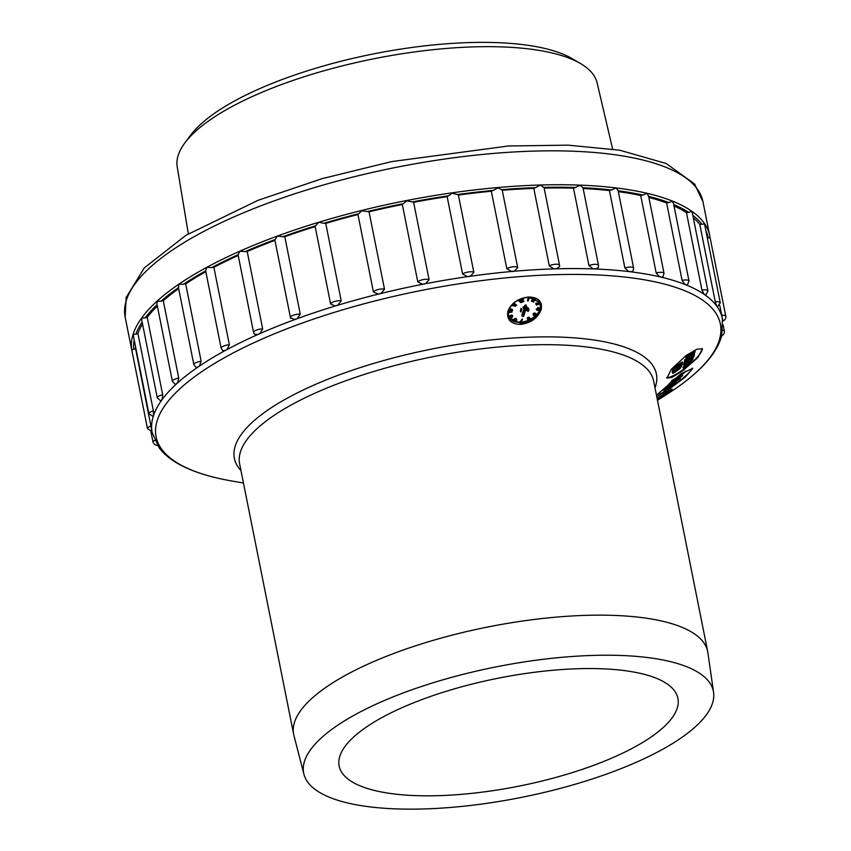 <?xml version="1.0" encoding="UTF-8"?>
<svg xmlns="http://www.w3.org/2000/svg" width="851" height="851" viewBox="0 0 851 851"><rect width="100%" height="100%" fill="white"/><g stroke="black" fill="none" stroke-linecap="round" stroke-linejoin="round"><path stroke-width="1.28" d="M580.616 63.612L572.266 58.698A206.442 65.687 168.7 0 0 379.865 52.677A206.442 65.687 168.7 0 0 195.081 129.852A206.442 65.687 168.7 0 0 190.869 134.905L185.039 142.66A214.122 68.133 -11.3 0 1 189.422 137.415A214.122 68.133 -11.3 0 1 381.067 57.368A214.122 68.133 -11.3 0 1 580.616 63.612A214.122 68.133 -11.3 0 1 597.125 82.909L612.635 149.074M188.326 233.865L177.21 166.817A214.122 68.133 -11.3 0 1 185.039 142.66M178.54 287.585L178.753 284.681L179.487 284.181L183.422 284.266A292.68 93.121 -11.3 0 1 205.676 270.852L206.538 267.874L207.442 267.384L211.654 267.618A292.68 93.121 -11.3 0 1 238.12 254.704L239.599 251.694L240.642 251.226L245.056 251.641A292.68 93.121 -11.3 0 1 275.064 239.556L277.128 236.546L278.288 236.121L282.787 236.727A292.68 93.121 -11.3 0 1 315.615 225.781L318.189 222.813L319.444 222.43L323.923 223.26A292.68 93.121 -11.3 0 1 358.76 213.707L361.792 210.814L367.462 211.559A292.68 93.121 -11.3 0 1 403.448 203.634L406.842 200.857L412.32 201.91A292.68 93.121 -11.3 0 1 448.562 195.815L452.232 193.188L457.391 194.56A292.68 93.121 -11.3 0 1 493.016 190.443A6.202 1.979 168.7 0 0 491.335 191.241L506.802 268.661A6.202 1.979 -11.3 0 1 510.898 267.15A6.202 1.979 -11.3 0 1 517.716 267.693L514.249 271.256A290.755 92.514 -11.3 0 1 534.183 269.788A290.755 92.514 -11.3 0 1 534.3 269.778A290.755 92.514 -11.3 0 1 553.82 268.884A2.744 0.872 -11.3 0 1 556.341 268.81A290.755 92.514 168.7 0 0 553.82 268.884L549.267 265.81L533.8 188.379A290.755 92.514 168.7 0 0 518.185 189.145A290.755 92.514 168.7 0 0 502.25 190.273A6.202 1.979 168.7 0 0 501.579 189.677A292.68 93.121 -11.3 0 1 518.706 188.454L518.833 188.443A292.68 93.121 -11.3 0 1 535.694 187.635L539.619 185.39L540.832 185.358L543.778 187.401A292.68 93.121 -11.3 0 1 575.542 187.486L579.446 185.465L580.563 185.507L582.967 187.763A292.68 93.121 -11.3 0 1 611.603 189.975L615.369 188.188L616.369 188.316L618.156 190.667L633.633 268.108A6.202 1.979 -11.3 0 0 629.612 267.054A6.202 1.979 -11.3 0 0 624.889 267.991L628.729 271.565A2.744 0.872 -11.3 0 1 630.772 271.809A290.755 92.514 168.7 0 0 628.729 271.565A290.755 92.514 -11.3 0 0 595.509 269.001A290.755 92.514 168.7 0 0 593.2 268.905A2.744 0.872 -11.3 0 1 595.509 269.001L598.285 267.618M618.177 190.773A292.68 93.121 -11.3 0 1 642.973 195.06L646.515 193.517L647.345 193.72L648.515 196.347M648.664 196.39A292.68 93.121 -11.3 0 1 668.875 202.602L672.099 201.315L673.439 203.123L689.002 281.021A6.202 1.979 -11.3 0 0 686.661 279.979A6.202 1.979 -11.3 0 0 682.087 280.394L684.895 284.436A2.744 0.872 -11.3 0 1 686.257 284.979A290.755 92.514 168.7 0 0 684.895 284.436A290.755 92.514 -11.3 0 0 661.27 277.181A290.755 92.514 168.7 0 0 659.546 276.777A2.744 0.872 -11.3 0 1 661.27 277.181L662.855 276.937L664.035 273.352L648.536 195.762M673.726 204.548A292.68 93.121 -11.3 0 1 688.682 212.42L691.491 211.378L692.257 212.601L707.904 290.904A6.202 1.979 -11.3 0 0 706.266 289.946A6.202 1.979 -11.3 0 0 701.947 290.085L686.47 212.665A290.755 92.514 168.7 0 0 674.013 205.995M692.799 215.335A292.68 93.121 -11.3 0 1 701.905 224.27L704.5 223.845L720.265 302.765A6.202 1.979 -11.3 0 0 719.233 301.956A6.202 1.979 -11.3 0 0 715.265 301.807L716.819 306.232A2.744 0.872 -11.3 0 1 717.382 307.03A290.755 92.514 168.7 0 0 716.819 306.232A290.755 92.514 -11.3 0 0 705.117 295.01A290.755 92.514 168.7 0 0 704.139 294.329A2.744 0.872 -11.3 0 1 705.117 295.01L705.809 295.191L707.904 290.904M705.873 230.749A292.68 93.121 -11.3 0 1 708.213 237.876L710.042 237.716M708.213 237.876A6.202 1.979 168.7 0 0 707.287 237.823M720.265 302.765L717.382 307.03A290.755 92.514 -11.3 0 1 722.414 318.721L719.765 305.498M715.265 301.807L699.788 224.387A290.755 92.514 168.7 0 0 693.267 217.675M701.905 224.27A6.202 1.979 168.7 0 0 699.788 224.387M688.682 212.42A6.202 1.979 168.7 0 0 686.47 212.665M701.947 290.085L704.139 294.329A290.755 92.514 -11.3 0 0 686.257 284.979L687.363 284.989L689.002 281.021M682.087 280.394L666.62 202.964A290.755 92.514 168.7 0 0 648.877 197.464M668.875 202.602A6.202 1.979 168.7 0 0 666.62 202.964M642.973 195.06A6.202 1.979 168.7 0 0 640.718 195.539A290.755 92.514 168.7 0 0 618.347 191.656M632.963 271.097L630.772 271.809A290.755 92.514 -11.3 0 1 659.546 276.777L656.195 272.958L640.718 195.539M624.889 267.991L609.422 190.56A290.755 92.514 168.7 0 0 583.158 188.528M611.603 189.975A6.202 1.979 168.7 0 0 609.422 190.56M575.553 187.486A6.202 1.979 168.7 0 0 573.489 188.156L588.956 265.576A6.202 1.979 -11.3 0 1 593.583 264.427A6.202 1.979 -11.3 0 1 598.519 265.395L583.041 187.965A6.202 1.979 168.7 0 0 582.967 187.763M588.956 265.576L593.2 268.905A290.755 92.514 -11.3 0 0 556.341 268.81L559.628 266.406L559.575 265.501A6.202 1.979 -11.3 0 0 559.564 265.289L544.097 187.858A6.202 1.979 168.7 0 0 543.778 187.401M573.489 188.156A290.755 92.514 168.7 0 0 544.14 188.082M517.716 267.693L502.25 190.273M535.694 187.635A6.202 1.979 168.7 0 0 533.8 188.379M493.016 190.443L498.154 187.88L501.579 189.677M506.802 268.661L511.589 271.49A2.744 0.872 -11.3 0 1 514.249 271.256A290.755 92.514 168.7 0 0 511.589 271.49A290.755 92.514 -11.3 0 0 470.263 276.267A290.755 92.514 168.7 0 0 467.518 276.66A2.744 0.872 -11.3 0 1 470.263 276.267L473.869 272.469L458.391 195.049A6.202 1.979 168.7 0 0 457.391 194.56M448.562 195.815A6.202 1.979 168.7 0 0 447.147 196.645L462.614 274.075L467.518 276.66A290.755 92.514 -11.3 0 0 425.457 283.734A290.755 92.514 168.7 0 0 422.702 284.277A2.744 0.872 -11.3 0 1 425.457 283.734L429.095 279.713L413.618 202.293A6.202 1.979 168.7 0 0 412.32 201.91M403.448 203.634A6.202 1.979 168.7 0 0 402.321 204.485L417.788 281.904L422.702 284.277A290.755 92.514 -11.3 0 0 380.95 293.467A290.755 92.514 168.7 0 0 378.248 294.138A2.744 0.872 -11.3 0 1 380.95 293.467L384.514 289.234L369.036 211.814A6.202 1.979 168.7 0 0 367.462 211.559M358.76 213.707A6.202 1.979 168.7 0 0 357.952 214.548L373.429 291.967L378.248 294.138A290.755 92.514 -11.3 0 0 337.836 305.222A290.755 92.514 168.7 0 0 335.241 305.998A2.744 0.872 -11.3 0 1 337.836 305.222L341.208 300.807L325.742 223.387A6.202 1.979 168.7 0 0 323.923 223.26M315.615 225.781A6.202 1.979 168.7 0 0 315.147 226.589L330.624 304.02L335.241 305.998A290.755 92.514 -11.3 0 0 297.159 318.71A290.755 92.514 168.7 0 0 294.754 319.593A2.744 0.872 -11.3 0 1 297.159 318.71L300.254 314.147L284.787 236.716A6.202 1.979 168.7 0 0 282.787 236.727M300.254 314.147A6.202 1.979 -11.3 0 0 291.648 316.029A6.202 1.979 -11.3 0 0 290.382 317.614A6.202 1.979 -11.3 0 0 290.425 317.753L294.754 319.593A290.755 92.514 -11.3 0 0 259.938 333.603A290.755 92.514 168.7 0 0 257.779 334.56A2.744 0.872 -11.3 0 1 259.938 333.603L262.672 328.922L247.194 251.492A6.202 1.979 168.7 0 0 245.056 251.641M262.672 328.922A6.202 1.979 -11.3 0 0 254.321 331.188A6.202 1.979 -11.3 0 0 253.577 332.422L254.534 334.262L257.779 334.56A290.755 92.514 -11.3 0 0 227.079 349.527A290.755 92.514 168.7 0 0 225.217 350.538A2.744 0.872 -11.3 0 1 227.079 349.527L229.355 344.761L213.888 267.342A6.202 1.979 168.7 0 0 211.654 267.618M229.355 344.761A6.202 1.979 -11.3 0 0 221.494 347.378A6.202 1.979 -11.3 0 0 221.143 348.24L222.824 350.697L225.217 350.538A290.755 92.514 -11.3 0 0 199.4 366.1A290.755 92.514 168.7 0 0 197.879 367.132A2.744 0.872 -11.3 0 1 199.4 366.1L201.155 361.292L185.688 283.872A6.202 1.979 168.7 0 0 183.422 284.266M201.155 361.292A6.202 1.979 -11.3 0 0 193.954 364.175A6.202 1.979 -11.3 0 0 193.858 364.696L196.187 367.494L197.879 367.132A290.755 92.514 -11.3 0 0 177.582 382.907A290.755 92.514 168.7 0 0 176.444 383.95A2.744 0.872 -11.3 0 1 177.582 382.907L178.753 378.099L163.275 300.68A6.202 1.979 168.7 0 0 161.041 301.18A292.68 93.121 -11.3 0 1 178.455 287.638M178.753 378.099A6.202 1.979 -11.3 0 0 172.391 381.184A6.202 1.979 -11.3 0 0 172.402 381.365L175.317 384.386L176.444 383.95A290.755 92.514 -11.3 0 0 162.158 399.545A290.755 92.514 168.7 0 0 161.424 400.555A2.744 0.872 -11.3 0 1 162.158 399.545L162.69 394.768L147.223 317.338A6.202 1.979 168.7 0 0 145.064 317.944A292.68 93.121 -11.3 0 1 157.095 304.775M157.339 397.97A6.202 1.979 -11.3 0 1 157.297 397.853L160.765 400.991L161.424 400.555A290.755 92.514 -11.3 0 0 153.499 415.586A290.755 92.514 168.7 0 0 153.201 416.543A2.744 0.872 -11.3 0 1 153.499 415.586L153.382 410.884L137.915 333.464A6.202 1.979 168.7 0 0 135.883 334.156A292.68 93.121 -11.3 0 1 142.149 322.018M153.382 410.884A6.202 1.979 -11.3 0 0 148.936 413.746L153.201 416.543A290.755 92.514 -11.3 0 0 151.84 430.649A290.755 92.514 168.7 0 0 151.967 431.531A2.744 0.872 -11.3 0 1 151.84 430.649L135.586 348.633A6.202 1.979 168.7 0 0 133.735 349.389A292.68 93.121 -11.3 0 1 134.224 340.134M507.813 311.487C506.653 319.912 511.004 324.21 520.844 324.38C531.056 322.986 537.843 318.019 541.204 309.487C542.523 301.307 538.247 297.148 528.354 297.02C517.982 298.361 511.132 303.179 507.813 311.487L508.292 310.945L507.813 311.487M686.353 355.346L671.269 369.323L666.961 378.142L672.109 377.355L682.523 370.887L697.831 357.601L702.479 348.804L696.948 349.187L686.353 355.346M656.727 396.492L667.492 390.396L685.491 376.94L692.767 368.398L680.991 373.738L656.493 395.279M657.94 399.864L672.247 389.141L657.078 398.204M540.045 309.041A17.275 11.329 -24.2 0 0 540.119 308.807A17.275 11.329 -24.2 0 0 540.268 303.658L540.225 309.03C537.13 317.115 530.641 321.88 520.769 323.327L508.685 317.434L508.196 311.328M539.853 309.583A17.275 11.329 -24.2 0 1 537.077 314.083M535.311 315.881A17.275 11.329 -24.2 0 1 530.343 319.338M528.29 320.316A17.275 11.329 -24.2 0 1 522.546 321.997M519.897 322.274A17.275 11.329 -24.2 0 1 514.717 321.731M513.536 321.348A17.275 11.329 -24.2 0 1 508.621 317.285M540.268 303.658L539.725 302.286L528.354 297.212M525.801 304.764L522.971 307.307L523.45 308.36L526.269 305.817L525.801 304.764L527.514 308.115L526.269 305.817L527.067 308.147L526.152 308.2M524.801 308.275L525.365 308.243L524.312 308.307L525.365 308.243L522.854 316.349L521.823 315.327L523.95 308.445M527.78 300.967L528.46 297.531L529.162 298.169L528.184 300.956L527.482 300.307L527.971 298.924M528.46 297.531L528.045 299.084M531.715 301.36L535.034 300.148L533.62 299.424L535.024 299.158L535.353 300.275L532.396 301.254L533.609 302.116L531.418 300.701L534.779 299.435M533.864 301.85L533.194 301.041M535.205 298.765L533.577 298.563L533.62 299.424M536.63 304.69L538.438 304.084L538.14 303.424L539.045 302.988L538.46 302.733L539.63 303.03L539.374 302.456L539.226 304.19L536.449 305.052L535.79 303.701L536.3 302.924L536.481 304.36M539.332 302.371L538.162 302.073L538.46 302.733M538.14 303.424L537.47 303.211L537.768 303.871M536.821 304.871L536.524 304.211L537.577 303.445M536.566 309.562L537.63 309.466L537.96 308.19L540.14 309.243L539.842 308.583L538.119 307.488L537.332 308.807L536.268 308.902L536.481 309.881L536.268 308.902M533.79 314.615L535.119 313.774M533.779 315.093L534.768 315.168L535.758 313.87L537.258 314.498L535.673 316.157L536.736 314.615L535.811 314.232L535.002 315.327L533.62 315.434L533.832 313.221L534.619 312.998L535.236 313.657L533.705 314.923M533.832 313.221L533.088 313.998L533.417 315.221M536.077 314.338L535.385 316.029M537.258 314.498L535.173 313.508M527.514 318.923L528.875 317.859L530.247 318.753L528.982 317.189L527.322 317.976L527.514 319.221L527.226 318.263M522.631 322.178L520.089 322.699L519.791 322.04L522.28 319.114L522.578 319.774L520.567 322.369L522.631 322.178L521.142 321.625M514.451 319.891L515.429 319.082L516.685 319.359L516.397 318.7L514.461 318.753L514.515 320.136L514.153 319.231M516.685 319.359L516.504 320.327L514.344 321.784L513.493 321.231L514.259 319.572M513.802 319.689L513.196 320.338L513.61 321.497M512.196 317.019L511.685 316.083L510.834 316.391L511.611 317.146L510.962 317.997L509.887 318.253L509.206 317.508L510.866 316.115L512.696 316.072L512.398 315.413L512.313 317.232L512.089 316.104M512.398 315.413L509.558 315.998L509.249 317.763M512.174 311.987L508.504 312.86L512.174 311.987L511.823 311.338M510.111 311.594L508.249 311.881L508.504 312.86M509.089 310.668L510.866 309.679L512.632 310.285L511.238 309.009L508.983 309.679L509.036 310.987L508.792 309.998M512.653 305.307L515.621 306.179L512.642 304.35L512.77 305.764L512.355 304.647M513.951 304.084L516.663 305.254L513.972 303.147L513.993 304.573L513.653 303.424M519.259 300.626L520.546 301.999L519.365 299.775L519.036 301.148L518.961 299.967M521.365 302.382L523.057 299.871L521.046 300.222L522.28 299.392L523.439 299.956L521.865 301.924L523.854 301.531L521.365 302.382L521.014 301.456L522.525 299.637M523.801 301.265L522.759 300.86M522.003 299.488L521.706 298.829L522.705 298.658L523.439 299.616M521.706 298.829L520.748 299.552L521.025 300.456M520.61 311.849L521.163 308.413L521.791 309.062L520.929 311.828L520.312 311.189L520.759 309.743M521.163 308.413L520.865 309.977M528.397 307.988L526.503 310.009L526.801 310.668L528.694 308.647L528.397 307.988L528.737 309.53M529.067 310.19L528.163 311.402L527.577 310.626M524.322 308.307L523.45 308.36L526.226 306.594M523.503 316.306L522.854 316.349L523.652 316.295L526.003 308.211L527.067 308.147M522.854 316.349L522.291 316.381L524.769 308.392M528.216 298.616L527.918 297.956M531.971 301.084L531.673 300.424M534.726 300.318L534.428 299.658M535.034 300.148L534.736 299.488M533.875 299.222L533.577 298.563M534.29 299.095L534.002 298.435M534.609 299.073L534.311 298.403M535.024 299.158L534.726 298.499M535.236 299.244L534.939 298.584M536.109 304.573L535.79 303.701M536.087 304.371L535.853 303.467M536.151 304.126L535.928 303.264M536.226 303.924L536.109 303.073M536.396 303.733L536.3 302.924M536.938 304.924L536.641 304.264M537.13 304.935L536.832 304.275M537.3 304.903L537.002 304.243M537.598 304.764L537.3 304.105M537.843 304.541L537.545 303.871M537.917 304.339L537.63 303.679M538.066 303.733L537.768 303.073M538.151 303.903L537.853 303.243M538.438 304.084L538.332 303.445M538.63 304.105L538.672 303.381M538.97 304.041L538.821 303.318M539.119 303.977L538.991 303.126M539.289 303.786L539.14 303.073M539.364 303.584L539.055 302.988M538.779 302.637L538.481 301.977M539.162 302.669L538.864 302.009M539.396 302.765L539.098 302.105M538.417 308.158L538.119 307.488M540.14 309.243L537.864 310.275L537.183 309.817M537.406 310.317L537.545 309.785L536.481 309.881M537.63 309.466L537.332 308.807M537.96 308.19L537.662 307.53M539.534 309.296L538.321 308.519L538.087 309.424L539.534 309.296M535.417 314.476L535.119 313.817M535.758 313.87L535.46 313.211M533.332 314.976L533.034 314.317M533.386 314.657L533.088 313.998M533.566 314.391L533.269 313.732M533.843 314.104L533.545 313.445M534.13 313.881L534.247 313.051M534.545 313.711L534.619 312.998M534.024 315.264L533.758 314.679M534.247 315.285L533.949 314.625M534.513 315.264L534.215 314.604M534.768 315.168L534.471 314.498M535.013 314.987L534.715 314.327M535.29 314.7L534.992 314.04M530.247 318.753L530.237 319.699L529.045 320.444L528.205 320.253L529.62 319.944L529.865 318.817L528.567 319.668L527.514 319.221M527.62 318.636L527.322 317.976M527.875 318.338L527.577 317.678M528.184 318.125L527.886 317.466M528.514 317.976L528.216 317.306M528.875 317.859L528.577 317.2M529.279 317.849L528.982 317.189M529.577 317.944L529.279 317.285M529.833 318.114L529.535 317.455M530.067 318.412L529.769 317.753M528.205 320.253L527.928 319.646M528.992 320.178L528.737 319.614M529.216 320.136L528.95 319.54M529.62 319.944L529.343 319.338M529.79 319.795L529.524 319.221M529.939 319.604L529.684 319.04M527.939 319.253L529.599 318.465L528.705 318.178L527.865 319.093M529.194 319.136L528.896 318.465L529.524 318.795M528.896 318.465L527.96 318.742L528.258 319.402M529.375 318.987L529.077 318.327M528.737 319.348L528.439 318.689M528.514 319.402L528.216 318.742M520.089 322.699L519.865 321.742M520.163 322.401L522.174 319.806L521.876 319.146M513.493 321.231L513.196 320.572M513.493 321.008L513.196 320.338M513.642 320.689L513.344 320.029M513.791 320.529L513.493 319.87M514.1 320.348L514.121 319.582M514.6 319.582L514.302 318.912M514.759 319.412L514.461 318.753M515.121 319.178L514.823 318.519M515.429 319.082L515.132 318.423M515.844 319.019L515.546 318.359M516.163 319.072L515.866 318.412M516.472 319.199L516.174 318.54M516.334 319.582L514.823 319.965L515.876 320.38L516.334 319.582M513.908 321.242L515.259 320.731L513.908 321.242M514.887 319.668L516.078 319.412M516.397 320.061L516.11 319.423M516.238 320.221L515.94 319.561M515.876 320.38L515.578 319.721M515.568 320.401L515.27 319.742M515.302 320.38L515.004 319.71M515.089 320.295L514.855 319.763M513.919 320.774L515.27 321.189M515.174 321.295L514.876 320.636M514.908 321.412L514.61 320.753M514.547 321.497L514.249 320.838M514.281 321.465L513.983 320.806M512.366 316.827L512.068 316.168M509.206 317.508L508.909 316.849M509.313 317.189L509.015 316.529M509.536 316.923L509.238 316.264M509.855 316.657L509.558 315.998M510.345 316.359L510.047 315.7M510.866 316.115L510.568 315.455M511.398 315.902L511.1 315.242M511.813 315.806L511.504 315.147M512.174 315.795L511.876 315.136M512.504 315.902L512.206 315.232M510.44 316.7L509.898 317.923L511.143 317.476L510.44 316.7M509.643 317.274L510.887 316.721M511.143 317.476L510.845 316.817M510.972 317.668L510.674 317.008M510.77 317.827L510.472 317.157M510.621 317.891L510.323 317.232M510.387 317.955L510.089 317.295M510.121 317.987L509.823 317.317M509.898 317.923L509.621 317.317M508.547 312.54L508.249 311.881M512.632 310.285L511.196 311.53L509.036 310.987M509.281 310.338L508.983 309.679M509.611 310.072L509.313 309.413M509.887 309.913L509.589 309.253M510.228 309.796L509.93 309.136M510.472 309.743L510.175 309.083M510.866 309.679L510.568 309.019M511.536 309.668L511.238 309.009M511.887 309.721L511.589 309.062M512.089 309.764L511.791 309.104M512.345 309.87L512.047 309.211M512.504 310.03L512.206 309.37M509.887 311.285L512.238 310.349L509.845 310.232L509.887 311.285L509.589 310.626L511.866 310.03M510.313 311.338L510.015 310.668M512.036 310.881L511.738 310.221M511.823 311.04L511.525 310.381M511.291 311.264L510.994 310.604M510.834 311.328L510.536 310.668M512.94 305.009L512.642 304.35M515.621 306.179L512.77 305.764M514.27 303.807L513.972 303.147M516.663 305.254L513.993 304.573M519.663 300.435L519.365 299.775M520.844 302.658L519.036 301.148M521.312 302.116L521.014 301.456M521.046 300.222L520.748 299.552M521.28 299.914L520.982 299.254M521.535 299.712L521.237 299.052M522.28 299.392L521.982 298.733M522.705 299.307L522.408 298.648M523.003 299.318L522.705 298.658M523.333 299.435L523.035 298.775M521.014 309.509L520.716 308.849M526.907 310.317L526.609 309.658M527.833 311.423L528.088 310.594L526.801 310.668M528.545 309.115L527.28 310.296L528.205 310.243L528.545 309.115M528.205 310.243L527.95 309.679M702.171 348.527A23.03 5.063 -38.7 0 1 692.491 361.952M686.789 366.834A23.03 5.063 -38.7 0 1 682.087 370.355A23.03 5.063 -38.7 0 1 666.716 377.408M685.534 356.75L694.607 350.378L695.193 351.112L694.554 353.069L691.161 355.814L689.916 356.324L689.31 355.558L689.81 356.144L690.087 355.016L686.034 357.856L685.534 356.75L686.119 357.484L695.193 351.112M689.182 359.335L689.576 357.707L686.491 359.877L686.023 361.76L684.874 362.579L685.427 360.313L694.501 353.942L693.948 356.197L692.788 357.016L693.246 355.133L690.735 356.888L690.342 358.526L689.182 359.335L688.661 358.356M692.788 357.016L692.32 355.782M684.874 362.579L684.289 361.845L684.842 359.579L689.916 356.324M692.491 356.643L690.491 357.899M684.555 363.834L693.725 357.08L684.555 363.834L683.97 363.1L684.661 362.313M686.151 361.26L689.076 359.207M684.395 363.632L683.576 364.739L684.257 365.707L683.576 364.739M683.481 368.228L685.044 366.398L684.459 365.675L682.896 367.504L683.576 368.472L682.896 367.504M685.044 366.398L692.448 361.611L691.863 360.888L684.257 365.707M677.364 368.068L677.768 366.43L674.683 368.6L674.215 370.483L673.056 371.302L673.62 369.036L682.693 362.664L682.13 364.919L680.97 365.739L681.438 363.856L678.928 365.611L678.524 367.249L677.364 368.068L676.843 367.079M680.97 365.739L680.513 364.505M673.056 371.302L672.471 370.568L673.035 368.302L682.108 361.93L682.693 362.664M679.875 366.983L681.343 366.207L680.757 365.483L679.289 366.249L679.789 367.292L679.289 366.249M679.736 367.228L677.396 368.887M681.343 366.207L680.13 368.515L673.939 372.919L672.726 373.302L672.715 372.685L675.056 370.313L673.694 372.621L676.151 371.047L676.875 370.079L676.354 369.089L677.119 368.547L677.694 369.334M676.29 369.345L674.045 371.493M674.428 369.611L675.056 370.313M673.418 371.77L672.833 371.047L672.13 371.951L672.598 373.185M691.246 354.197L691.097 355.441L692.597 354.548L694.139 352.165L691.246 354.197M693.608 353.686L693.022 352.952L691.203 354.367M693.842 353.356L693.342 352.729M693.193 354.08L692.608 353.346M692.597 354.548L692.012 353.814M692.012 354.952L691.427 354.229M685.427 360.313L684.842 359.579M684.651 363.451L684.066 362.728M690.927 358.739L690.438 358.122M692.469 357.654L691.884 356.92M684.161 365.462L689.629 360.271M689.842 360.537L690.555 359.622M690.789 359.92L691.086 359.25M691.352 359.579L691.778 358.76M692.097 359.165L692.235 358.441M692.629 358.941L692.597 358.186M693.129 358.845L691.661 360.92M684.449 364.951L683.864 364.228M690.714 360.239L685.236 364.962L690.342 361.739L692.267 359.771L690.714 360.239M690.448 360.409L686.353 363.42M691.565 360.675L691.065 360.058M690.342 361.739L689.757 361.015M689.172 362.622L688.587 361.888M687.821 363.568L687.236 362.845M686.672 364.324L686.119 363.622M691.948 361.707L691.459 361.09M692.448 361.611L689.587 364.824L683.576 368.472M683.768 367.717L683.183 366.994M684.417 366.994L683.832 366.27M690.033 363.005L684.555 367.728L689.661 364.505L691.586 362.537L690.033 363.005M689.767 363.175L685.672 366.185M690.884 363.441L690.384 362.824M689.661 364.505L689.076 363.781M688.491 365.387L687.906 364.654M687.14 366.334L686.555 365.6M685.991 367.089L685.438 366.387M673.62 369.036L673.035 368.302M672.715 372.685L672.13 371.951M672.971 372.291L672.386 371.568M674.205 372.472L673.758 371.908M674.577 372.259L674.003 371.547M675.354 371.717L674.769 370.983M676.151 371.047L675.566 370.313M676.588 370.589L676.002 369.855M676.875 370.079L676.354 369.089M676.939 369.823L677.704 369.281M677.939 369.642L677.704 368.76M678.29 369.494L679.034 369.079L678.449 368.345M679.034 369.079L678.832 368.079M679.417 368.802L680.034 368.27L679.449 367.547M680.034 368.27L679.981 367.207M680.46 367.813L680.438 366.994M680.8 367.111L679.789 367.292M680.63 366.504L680.045 365.77M681.662 366.196L681.183 365.59M692.384 368.175A23.03 2.978 -36.6 0 1 676.258 383.407M671.79 386.641A23.03 2.978 -36.6 0 1 667.078 389.832A23.03 2.978 -36.6 0 1 666.79 390.013L664.514 391.534L663.759 390.726L666.652 387.748M664.397 391.503A23.03 2.978 -36.6 0 1 656.504 395.375M670.535 383.695L680.066 377.27L672.024 381.844L682.757 373.94L674.13 379.248L685.661 371.791L673.556 380.674L682.066 376.238L670.535 383.695L669.96 382.929L671.769 381.493M682.736 375.408L681.959 374.77M673.386 379.408L671.46 381.078L672.024 381.844M670.163 383.205L668.907 384.216L669.482 384.982L666.365 387.365L666.929 388.13L666.812 386.811M672.769 384.971L671.428 386.163L671.992 386.928L671.875 385.609M664.323 391.492L668.96 387.216L676.8 382.588L675.928 381.822M670.982 383.131L670.407 382.376M672.63 381.099L672.067 380.333M685.661 371.791L685.161 371.121M667.375 387.577L670.631 385.301L672.13 383.45L669.928 384.429L680.268 378.461L666.929 388.13M680.268 378.461L679.736 377.738M670.631 385.301L670.12 384.62M669.928 384.429L669.365 383.663M671.684 384.578L678.981 379.461L673.035 382.907L671.684 384.578M672.45 386.375L674.524 384.684L675.247 383.641L674.396 383.971L667.865 388.279L665.929 390.226L666.801 390.024L666.471 389.567M664.461 391.183L663.886 390.418M665.131 390.354L664.567 389.588M665.748 389.726L665.184 388.96M666.546 389.045L665.971 388.279M675.088 383.258L674.673 382.695M675.928 382.801L675.439 382.163M676.609 382.535L676.034 381.78M676.8 382.588L671.992 386.928M673.258 385.801L672.694 385.035M673.971 385.205L673.46 384.524M674.524 384.684L674.12 384.131M671.035 389.46A23.03 1.064 -33.6 0 1 669.514 390.715M665.344 393.939L657.334 398.906L665.227 393.758M664.078 394.438L663.652 393.79M665.035 393.779L664.62 393.162M666.45 392.843L666.067 392.258M667.503 392.183L667.131 391.62M668.429 391.62L668.056 391.056M669.226 391.141L668.875 390.598M669.663 390.939L669.28 390.364M657.27 399.183L665.801 393.949L657.387 399.789M657.376 399.704L663.674 395.353L657.291 399.279M657.419 399.917L659.791 398.257M659.887 398.406L657.472 400.215M657.451 400.076L657.993 399.672L657.429 400.013M303.935 774.25L293.925 735.445A211.112 67.176 -11.3 0 1 293.659 734.296A211.112 67.176 -11.3 0 1 571.117 616.028A211.112 67.176 -11.3 0 1 707.702 651.568A211.112 67.176 -11.3 0 1 707.894 652.728L713.574 692.395A208.899 66.474 -11.3 0 1 438.829 808.28A208.899 66.474 -11.3 0 1 303.935 774.25A208.899 66.474 -11.3 0 1 578.223 656.089A208.899 66.474 -11.3 0 1 713.574 692.395M450.892 795.1A172.732 54.964 168.7 0 0 677.907 698.341A172.732 54.964 168.7 0 0 566.149 669.269A172.732 54.964 168.7 0 0 339.145 766.028A172.732 54.964 168.7 0 0 450.892 795.1M131.735 349.527L133.735 349.389M133.564 336.092L133.309 334.294L135.883 334.156M148.936 413.746L133.16 334.751M145.064 317.944L141.957 318.051L141.67 319.657L157.297 397.853A6.202 1.979 -11.3 0 1 162.69 394.768M172.402 381.365L156.85 303.552L157.478 301.211L161.041 301.18M151.053 426.053A6.202 1.979 -11.3 0 0 147.5 428.649L151.967 431.531A290.755 92.514 -11.3 0 0 152.169 432.67L159.243 447.977C165.254 455.732 174.072 462.274 185.699 467.603C198.081 473.316 213.261 477.741 231.217 480.889A287.702 91.536 168.7 0 1 202.378 371.249A287.702 91.536 168.7 0 1 534.109 275.628A287.702 91.536 168.7 0 1 534.226 275.628A287.702 91.536 168.7 0 1 667.971 393.619C683.342 383.812 695.65 373.897 704.894 363.856C713.574 354.473 719.191 345.049 721.765 335.571L722.414 318.721A290.755 92.514 -11.3 0 1 722.616 319.848A2.744 0.872 -11.3 0 1 722.754 320.731M135.479 346.442A290.755 92.514 168.7 0 0 135.586 348.633M142.553 324.071A290.755 92.514 168.7 0 0 137.915 333.464M157.361 306.105A290.755 92.514 168.7 0 0 147.223 317.338M178.667 288.659A290.755 92.514 168.7 0 0 163.275 300.68M205.846 271.692A290.755 92.514 168.7 0 0 185.688 283.872M238.206 255.47A290.755 92.514 168.7 0 0 213.888 267.342M238.12 254.704A6.202 1.979 168.7 0 0 238.11 254.992L253.577 332.422M274.937 240.333A290.755 92.514 168.7 0 0 247.194 251.492M275.064 239.556A6.202 1.979 168.7 0 0 274.905 240.184A6.202 1.979 168.7 0 0 274.958 240.322M315.147 226.589A290.755 92.514 168.7 0 0 284.787 236.716M357.952 214.548A290.755 92.514 168.7 0 0 325.742 223.387M402.321 204.485A290.755 92.514 168.7 0 0 369.036 211.814M447.147 196.645A290.755 92.514 168.7 0 0 413.618 202.293M491.335 191.241A290.755 92.514 168.7 0 0 458.391 195.049M702.937 201.644A294.595 93.738 168.7 0 0 512.334 152.063A294.595 93.738 168.7 0 0 512.164 152.074A294.595 93.738 168.7 0 0 125.161 317.104L126.129 297.542L144.298 267.884L185.858 235.365L258.013 200.325L322.082 178.657L391.662 161.594L508.568 145.978L568.33 145.159L619.826 150.233L666.237 163.509L694.554 183.997L702.937 201.644L709.702 235.546A294.595 93.738 -11.3 0 1 710.011 237.333L709.702 235.546A294.595 93.738 -11.3 0 0 519.11 185.965A294.595 93.738 -11.3 0 0 518.993 185.975A294.595 93.738 -11.3 0 0 131.937 350.995L125.161 317.104M722.797 330.273A6.202 1.979 -11.3 0 1 724.137 330.826A6.202 1.979 -11.3 0 1 724.371 331.22L723.073 324.774M721.722 315.274A6.202 1.979 -11.3 0 1 725.233 315.689A6.202 1.979 -11.3 0 1 725.807 316.317L710.042 237.45M656.195 272.958A6.202 1.979 -11.3 0 1 660.897 272.288A6.202 1.979 -11.3 0 1 664.035 273.352M549.267 265.81A6.202 1.979 -11.3 0 1 553.682 264.459A6.202 1.979 -11.3 0 1 559.564 265.289L559.618 266.406M240.961 470.539A215.197 68.474 -11.3 0 1 302.573 390.311A215.197 68.474 -11.3 0 1 517.174 337.773A215.197 68.474 -11.3 0 1 517.291 337.762A215.197 68.474 -11.3 0 1 654.993 387.801M707.702 651.568L653.653 381.088A211.112 67.176 168.7 0 0 517.185 345.559A211.112 67.176 168.7 0 0 517.068 345.559A211.112 67.176 168.7 0 0 239.62 463.827L293.659 734.296M540.225 309.03L541.204 309.487M520.769 323.327L520.844 324.38M526.12 308.317L523.652 316.295M150.946 431.787L153.031 442.201A6.202 1.979 -11.3 0 1 154.68 440.392M330.624 304.02A6.202 1.979 -11.3 0 1 332.55 302.254A6.202 1.979 -11.3 0 1 341.208 300.807M373.429 291.967A6.202 1.979 -11.3 0 1 376.004 290.202A6.202 1.979 -11.3 0 1 384.514 289.234M417.788 281.904A6.202 1.979 -11.3 0 1 420.958 280.181A6.202 1.979 -11.3 0 1 429.095 279.713M462.614 274.075A6.202 1.979 -11.3 0 1 466.295 272.437A6.202 1.979 -11.3 0 1 473.869 272.469M720.829 336.209C723.339 335.347 724.52 333.688 724.371 331.22M722.765 321.104C725.084 320.04 726.094 318.444 725.807 316.317M632.921 271.161L633.633 268.108M598.253 267.671L598.519 265.395M243.46 483.038L231.217 480.889M657.493 400.31L667.971 393.619M539.725 302.286C537.768 298.775 533.917 297.105 528.152 297.286C518.089 298.637 511.483 303.264 508.324 311.189L508.664 317.434M526.088 308.317L527.429 308.232M523.684 316.338L526.195 308.243M522.578 316.476L523.578 316.412M523.748 308.456L525.088 308.37M132.299 352.601L131.937 350.995M165.668 454.881L168.211 457.04M153.031 442.201L154.68 444.626L157.456 445.445M152.021 431.893L152.169 432.67M147.5 428.649L131.735 349.782M193.858 364.696L178.359 287.149M221.143 348.24L205.665 270.82M290.616 318.37L274.905 240.184"/></g></svg>
